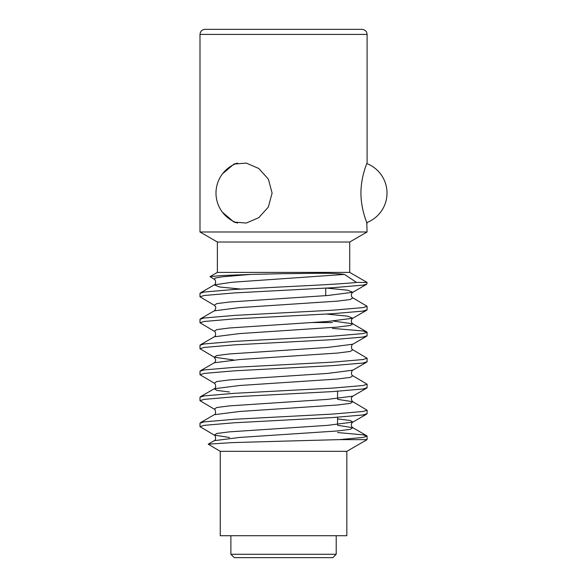 <?xml version="1.0" encoding="UTF-8"?>
<svg xmlns="http://www.w3.org/2000/svg" width="587" height="587" viewBox="0 0 587 587"><rect width="100%" height="100%" fill="white"/><g stroke="black" fill="none" stroke-linecap="round" stroke-linejoin="round"><path stroke-width="0.88" d="M336.204 554.275L332.829 557.65L234.257 557.65L230.882 554.275L336.204 554.275L336.204 535.711M217.373 242.02L199.991 231.982L367.095 231.982L349.713 242.02L217.373 242.02L217.373 272.405L349.713 272.405L349.713 242.02M205.054 29.35L362.025 29.35C365.129 29.68 366.816 31.368 367.095 34.413L199.991 34.413C200.262 31.368 201.95 29.68 205.054 29.35M235.732 222.649A31.903 27.626 90 0 1 232.599 220.917M222.51 173.825L233.971 164.059L246.305 163.098L258.794 168.491L268.369 179.13L272.097 193.072L268.354 207.05L258.772 217.667L246.305 223.045L233.971 222.084L222.51 212.311M366.765 163.553A31.647 31.647 0 0 1 366.765 222.598L367.095 231.982M360.939 193.072C360.924 209.911 367.367 223.772 367.095 223.456C367.359 223.757 360.91 209.845 360.939 193.072C360.917 176.269 367.374 162.35 367.095 162.694C367.359 162.386 360.91 176.305 360.939 193.072M250.62 274.415L221.82 275.545L210.029 276.646L214.248 279.302L215.158 278.069L221.989 276.859L250.62 274.415L283.543 273.659C308.072 273.645 330.239 272.405 344.43 274.415L231.909 282.266L214.255 284.878L219.45 286.97L240.721 289.068M283.543 451.315L220.22 451.315L208.216 444.183L231.579 442.635L283.543 441.138L339.227 439.634L367.095 439.634L346.858 451.315L283.543 451.315M346.836 451.315L346.836 535.711L220.25 535.711L220.25 451.315M332.491 322.534L312.504 322.534M283.543 416.675L234.433 419.272L204.085 421.87L199.991 423.168L199.991 426.654L204.085 425.355L234.433 422.757L332.653 417.562L363.001 414.965L367.095 413.666L367.095 410.181L363.001 411.48L332.653 414.077L283.543 416.675M229.532 437.498L214.255 435.106L199.991 426.654M283.543 286.838L234.433 289.435L204.085 292.033L199.991 293.331L199.991 296.817L204.085 295.518L234.433 292.92L332.653 287.725L363.001 285.128L366.78 284.196L367.095 282.435L356.573 282.435C342.265 283.932 313.289 285.363 283.543 286.838M366.78 284.196L352.831 292.282L327.429 295.532L229.473 302.012L216.779 303.633L214.255 305.269L199.991 296.817M283.543 312.805L234.433 315.402L204.085 318L199.991 319.299L199.991 322.784L204.085 321.485L234.433 318.888L332.653 313.693L363.001 311.095L367.095 309.797L367.095 306.311L363.001 307.61L332.653 310.207L283.543 312.805M366.78 310.163L352.831 318.249L327.451 321.493L229.444 327.979L216.772 329.608L214.255 331.237L199.991 322.784M283.543 338.772L234.433 341.37L204.085 343.967L199.991 345.266L199.991 348.751L204.085 347.453L234.433 344.855L332.653 339.66L363.001 337.063L367.095 335.764L367.095 332.279L363.001 333.577L332.653 336.175L283.543 338.772M233.912 359.992L214.255 357.204L199.991 348.751M283.543 364.74L234.433 367.337L204.085 369.935L199.991 371.233L199.991 374.719L204.085 373.42L234.433 370.823L332.653 365.628L363.001 363.03L367.095 361.731L367.095 358.246L363.001 359.545L332.653 362.142L283.543 364.74M366.78 362.098L352.838 370.184L327.443 373.435L229.466 379.914L216.779 381.535L214.255 383.172L199.991 374.719M283.543 390.707L234.433 393.305L204.085 395.902L199.991 397.201L199.991 400.686L204.085 399.387L234.433 396.79L332.653 391.595L363.001 388.998L367.095 387.699L367.095 384.214L363.001 385.512L332.653 388.11L283.543 390.707M366.78 388.066L352.831 396.152L327.458 399.395L229.444 405.881L216.772 407.503L214.248 409.139L199.991 400.686M326.372 288.092L347.643 290.198L352.831 292.282C352.574 291.842 349.669 295.775 352.831 297.858L367.095 306.311M332.491 328.375L363.001 330.98L367.095 332.279M366.78 336.131L352.824 344.224C352.156 343.124 350.285 348.986 352.831 349.793L367.095 358.246M352.838 370.184C352.339 369.179 350.094 374.638 352.838 375.768L367.095 384.214M337.554 399.336L352.831 401.728L367.095 410.181M337.554 432.553L363.001 434.85L367.095 436.148L363.001 437.447L339.227 439.634M356.573 282.435L344.43 274.415M232.599 165.226A31.903 27.626 90 0 1 235.754 163.48M337.554 425.304L352.831 427.696L350.322 429.324L337.642 430.953L239.628 437.44L214.255 440.683C216.882 439.714 214.893 434.123 214.255 435.106L216.779 433.47L229.473 431.849L327.421 425.37L352.831 422.119L350.292 420.483L337.554 418.861M352.831 349.793L350.314 351.43L337.635 353.051L239.628 359.538L214.255 362.781C214.695 362.927 215.194 362.003 215.745 359.992L214.255 357.204L216.772 355.568L229.466 353.946L327.443 347.467L352.824 344.217M333.167 321.038L352.831 323.826C350.329 322.38 351.606 318.536 352.831 318.249L347.636 316.166L326.365 314.06M352.831 297.858L350.314 299.495L337.642 301.116L239.628 307.603L214.255 310.846L200.306 318.932M366.78 331.919L352.831 323.826L350.307 325.462L337.613 327.084L239.657 333.57L214.255 336.813L200.306 344.899M352.838 375.768L350.3 377.397L337.606 379.019L239.635 385.505L214.255 388.748L216.794 390.384L229.532 392.013M352.831 396.152L351.811 397.208C350.285 398.485 352.897 402.682 352.831 401.728L350.307 403.364L337.62 404.986L239.643 411.472L214.255 414.716L200.306 422.801M230.882 554.275L230.882 535.711M217.373 272.405L210.029 276.646M325.741 288.129L325.741 295.657M337.554 391.294L337.554 398.551M337.554 417.262L337.554 424.511M199.991 34.413L199.991 231.982M367.095 34.413L367.095 162.694M367.095 436.148L367.095 439.634M349.713 272.405L367.095 282.435M366.78 414.033L352.831 422.119C352.053 422.17 349.977 425.531 352.831 427.696L366.78 435.789M200.306 292.964L214.255 284.878C216.999 283.646 214.864 278.539 214.255 279.302M200.306 370.867L214.255 362.781M200.306 396.834L214.255 388.748C216.838 387.956 215.275 383.135 214.255 383.172M208.216 444.183L214.255 440.683M214.255 409.139C215.275 408.347 216.515 414.862 214.255 414.716M214.255 331.237C214.71 330.276 217.007 335.221 214.255 336.813M214.255 305.269L215.275 306.326C216.823 307.595 214.108 311.873 214.255 310.846M237.574 163.069A31.647 31.647 0 0 0 237.544 223.067"/></g></svg>
